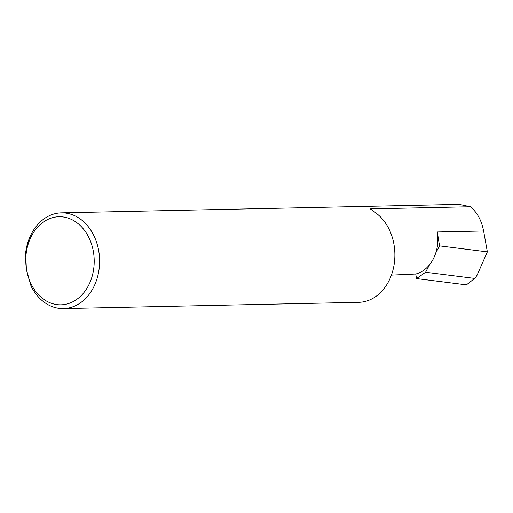 <?xml version="1.0" encoding="UTF-8"?>
<svg xmlns="http://www.w3.org/2000/svg" width="513" height="513" viewBox="0 0 513 513"><rect width="100%" height="100%" fill="white"/><g stroke="black" fill="none" stroke-linecap="round" stroke-linejoin="round"><path stroke-width="0.77" d="M475.109 278.084L466.42 284.843L475.109 278.084L477.052 275.237L487.35 251.889L439.538 245.874L435.71 253.121A35.788 27.798 -91.2 0 0 437.288 231.966L439.538 245.874M26.496 269.312A44.047 34.211 -91.2 0 0 66.991 303.978A44.047 34.211 -91.2 0 0 93.488 252.229A44.047 34.211 -91.2 0 0 52.993 217.563A44.047 34.211 -91.2 0 0 26.496 269.312M26.4 269.447L31.004 285.946A47.882 37.193 -91.2 0 0 63.42 308.589A47.882 37.193 -91.2 0 0 98.817 251.434A47.882 37.193 -91.2 0 0 61.393 212.85A47.882 37.193 -91.2 0 0 25.65 252.871L26.4 269.447M415.754 274.019L416.492 278.565L425.585 272.243L429.605 264.644A35.788 27.798 -91.2 0 1 415.754 274.019L391.419 275.103M487.35 251.889L483.612 230.985L437.288 231.966M61.393 212.85L459.282 204.411L470.344 206.771L370.399 208.887L370.521 209.227M372.425 210.503A35.788 27.798 -91.2 0 0 370.399 208.887L376.632 213.517A47.882 37.193 88.8 0 1 393.695 266.965A47.882 37.193 88.8 0 1 358.702 302.324L63.42 308.589M416.492 278.565L466.42 284.843M470.344 206.771C477.135 212.318 481.553 220.391 483.612 230.985M435.71 253.121A35.788 27.798 88.8 0 1 429.605 264.644M474.435 278.379L425.585 272.243"/></g></svg>
